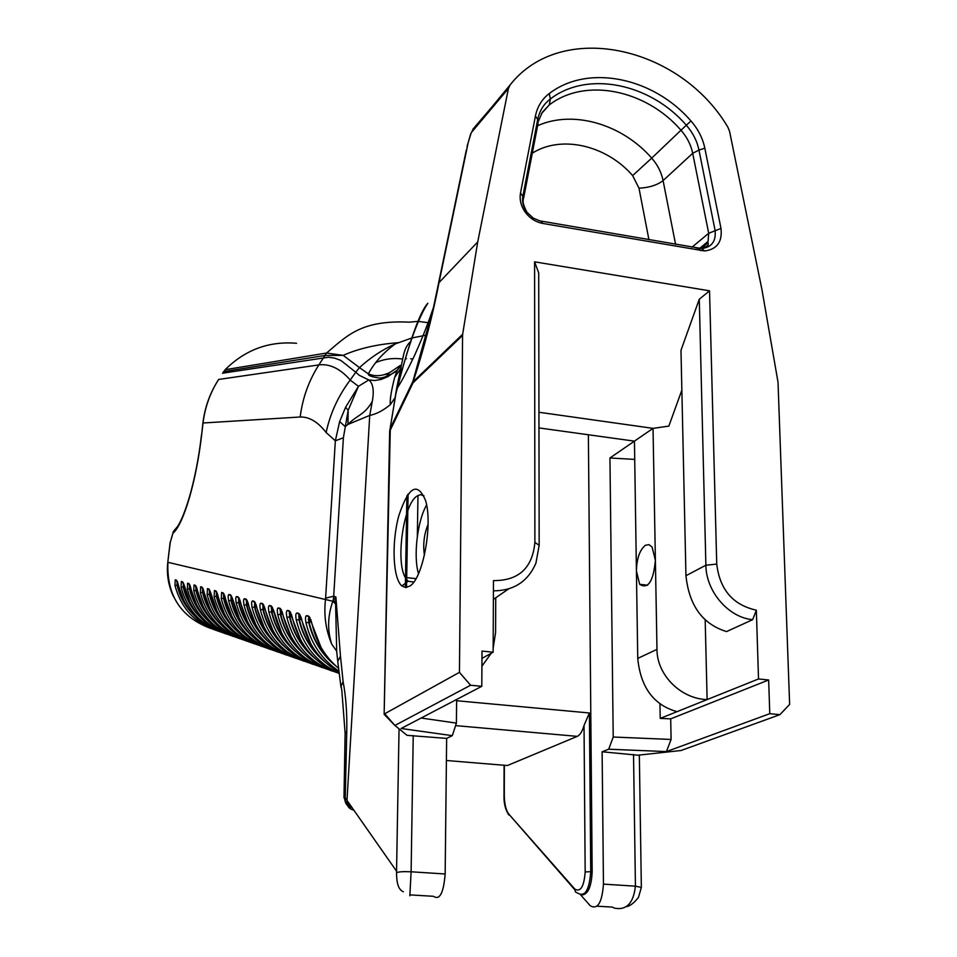 <?xml version="1.0" encoding="UTF-8"?>
<svg xmlns="http://www.w3.org/2000/svg" width="957" height="957" viewBox="0 0 957 957"><rect width="100%" height="100%" fill="white"/><g stroke="black" fill="none" stroke-linecap="round" stroke-linejoin="round"><path stroke-width="1.44" d="M193.027 614.298C185.048 606.176 179.737 596.486 177.069 585.206L174.999 585.517C181.184 608.532 195.288 623.605 217.323 630.747M177.081 581.33L175.203 579.834L174.999 585.517M177.332 581.533L177.069 585.206L177.045 581.342M177.751 582.693L178.792 586.593L176.411 580.169L175.203 579.834M184.964 588.28L182.56 581.832L181.316 581.497L181.1 587.251C187.345 610.578 201.64 625.854 223.962 633.067M191.316 590.086L188.864 583.555L187.584 583.208L187.345 589.034C193.673 612.683 208.148 628.151 230.769 635.448M239.968 638.762C218.04 630.866 204.008 615.279 197.872 592.024L195.336 585.313L194.032 584.966L193.769 590.852L195.922 590.529L195.934 586.521M247.229 641.298C225.003 633.307 210.791 617.516 204.571 593.926L201.999 587.131L200.647 586.761L200.36 592.73L202.549 592.395L202.573 588.34M254.682 643.905C232.168 635.819 217.765 619.813 211.473 595.888L208.841 588.986L207.454 588.615L207.143 594.656L209.356 594.321L209.392 590.218M218.531 597.814L215.875 590.9L214.452 590.517L214.105 596.642C220.78 621.667 236.032 637.996 259.885 645.616M225.828 599.883L223.101 592.873L221.641 592.479L221.27 598.675C228.029 624.084 243.497 640.628 267.673 648.344M233.329 602.013L230.553 594.895L229.046 594.488C228.065 594.656 227.933 596.749 228.639 600.769C235.494 626.56 251.177 643.343 275.688 651.143M286.681 655.114C262.912 646.609 247.719 629.67 241.08 604.31L238.209 596.989L236.666 596.558C235.661 596.725 235.506 598.855 236.223 602.934L238.592 602.587L238.688 598.257M295.27 658.117C271.178 649.504 255.77 632.326 249.035 606.582L246.105 599.13L244.514 598.699C243.473 598.867 243.317 601.02 244.035 605.159L246.451 604.8L246.559 600.422M304.123 661.215C279.695 652.495 264.06 635.053 257.242 608.903L254.239 601.343L252.588 600.9C251.524 601.056 251.356 603.245 252.086 607.444L254.538 607.085L254.658 602.647M265.663 611.188L262.625 603.628L260.926 603.161C259.825 603.329 259.646 605.542 260.376 609.8C267.637 637.23 284.241 655.031 310.212 663.201M274.384 613.664L271.262 605.972L269.515 605.506C268.379 605.661 268.187 607.91 268.929 612.229C276.298 640.113 293.153 658.177 319.506 666.455M283.38 616.212L280.186 608.401L278.379 607.91C277.207 608.066 277.004 610.351 277.757 614.741C285.222 643.08 302.34 661.431 329.088 669.804M300.893 640.448L289.397 610.913L287.531 610.399C286.322 610.554 286.095 612.875 286.861 617.337C294.445 646.142 311.815 664.78 338.981 673.261M302.256 621.572L298.907 613.497L296.969 612.97C295.725 613.126 295.486 615.471 296.263 620.004C302.508 644.982 316.767 662.722 339.041 673.226M312.173 624.383L308.728 616.176L306.742 615.626C305.45 615.782 305.187 618.162 305.965 622.768C310.929 643.499 321.863 659.588 338.79 671.072M341.027 687.365L337.737 661.407L340.477 656.179L335.883 596.941L335.668 602.264L333.18 600.075L333.694 596.223L325.607 598.149L325.452 599.824C323.741 615.303 325.835 630.065 331.72 644.121L336.649 651.131M199.678 616.739C191.424 608.461 185.921 598.52 183.182 586.928L181.1 587.251M182.56 581.832L183.469 583.172L183.182 586.928L183.433 583.303M206.497 619.239C197.955 610.805 192.285 600.625 189.462 588.711L187.345 589.034M188.864 583.555L189.797 584.906L189.462 588.711L189.474 584.751M203.386 607.276L197.848 591.94M210.265 609.597L204.559 593.842M235.697 629.897C225.948 620.794 219.5 609.597 216.366 596.307L214.105 596.642M216.737 592.263L216.366 596.307L216.414 592.144M243.521 632.733C233.436 623.462 226.785 612.002 223.567 598.34L221.27 598.675M223.95 594.237L223.567 598.34L223.627 594.118M251.571 635.651C241.152 626.213 234.286 614.478 230.972 600.434L228.639 600.769M231.379 596.259L230.972 600.434L231.056 596.163M241.08 604.31L239.848 599.836M286.215 648.188C274.348 638.032 266.572 625.112 262.876 609.442L260.376 609.8M263.39 604.991L262.876 609.442L263.019 604.932M295.546 651.55C283.296 641.214 275.269 627.983 271.477 611.87L268.929 612.229M272.015 607.348L271.477 611.87L271.632 607.3M305.175 655.019C292.519 644.492 284.241 630.95 280.341 614.382L277.757 614.741M280.915 609.765L280.341 614.382L280.509 609.741M315.116 658.583C302.041 647.877 293.5 634.001 289.493 616.966L286.861 617.337M287.531 610.399L290.103 612.265L289.493 616.966L289.684 612.253M292.663 618.856L291.347 614.143M325.38 662.268C311.874 651.37 303.058 637.159 298.943 619.634L296.263 620.004M296.969 612.97L299.625 614.873L298.943 619.634L299.158 614.861M335.979 666.072C322.031 654.971 312.939 640.412 308.704 622.397L305.965 622.768M309.374 617.552L308.704 622.397L308.944 617.54M177.476 581.916L177.763 585.05L178.361 584.93M188.888 609.119L181.83 597.814L177.763 585.05M183.612 583.531L183.888 586.785L184.545 586.641M195.527 611.631L188.146 599.979L183.888 586.785M189.905 585.182L190.18 588.555L190.886 588.399M202.346 614.203L194.618 602.204L191.496 594.596L190.18 588.555M196.376 586.892L196.64 590.373L197.405 590.218M196.245 586.665L196.64 590.373M203.028 588.639L203.279 592.251L204.092 592.072M202.884 588.483L203.279 592.251M209.87 590.457L210.097 594.165L210.971 593.986M209.715 590.349L210.097 594.165M216.892 592.347L217.119 596.139L218.052 595.948M231.534 625.124C224.225 616.846 219.285 607.216 216.725 596.235L217.119 596.139M224.105 594.321L224.321 598.173L225.326 597.969M239.358 628.043C231.726 619.55 226.582 609.621 223.938 598.269L224.321 598.173M231.534 596.355L231.75 600.266L232.814 600.039M247.408 631.022C239.441 622.325 234.082 612.109 231.355 600.362L231.75 600.266M239.178 598.448L239.382 602.42L240.518 602.18M239.035 598.352L239.382 602.42M247.062 600.589L247.241 604.633L248.461 604.381M246.906 600.494L247.241 604.633M255.172 602.814L255.34 606.917L256.643 606.654M255.029 602.707L255.34 606.917M263.079 606.295L262.756 605.697M263.534 605.087L263.689 609.274L265.077 608.987M282.052 643.81C272.649 634.252 266.393 622.78 263.271 609.37L263.689 609.274M272.147 607.444L272.302 611.69L273.774 611.391M291.395 647.231C281.597 637.458 275.102 625.651 271.872 611.798L272.302 611.69M281.047 609.872L281.179 614.191L282.746 613.88M301.024 650.76C290.832 640.771 284.073 628.617 280.748 614.298L281.179 614.191M290.234 612.372L290.342 616.775L292.017 616.452M310.965 654.385C300.354 644.181 293.344 631.68 289.911 616.882L290.342 616.775M299.72 614.956L299.804 619.442L301.587 619.095M321.229 658.129C310.2 647.698 302.914 634.838 299.362 619.55L299.804 619.442M308.955 620.686L308.345 619.801M309.518 617.624L309.578 622.206L311.468 621.835M331.84 661.993C320.368 651.322 312.795 638.092 309.135 622.313L309.578 622.206M336.182 601.965L335.608 604.034L332.833 601.247L335.883 596.941L333.694 596.223L343.396 437.744L348.157 410.326L358.456 386.293L350.166 380.085L355.789 372.225L340.764 360.37L334.639 358.133L328.454 357.236L222.706 373.182L225.409 369.462C245.351 349.712 269.073 340.991 296.574 343.288M223.567 371.711L222.55 373.409M417.922 321.385L409.297 322.162C361.339 319.889 347.295 335.488 326.564 353.037L318.884 364.88C308.776 380.695 302.544 398.064 300.175 417.001C309.29 416.738 317.939 421.905 326.134 432.528L335.345 440.818L325.607 598.149M394.009 404.883L390.109 428.748L412.945 381.281L433.485 307.305L438.988 282.674C432.923 314.626 424.31 347.642 413.125 381.735L462.65 334.256L462.578 335.405L413.041 382.824L390.265 430.16L384.14 714.377L394.894 725.454L470.581 685.236L459.444 672.352L384.75 713.743L394.894 725.454L407.072 735.347L446.644 738.397L452.314 735.658L456.405 723.109L456.633 699.471M410.278 894.903L433.437 896.302C439.67 900.537 443.581 893.096 445.161 873.98L446.644 738.397M602.12 751.783L637.936 755.205L681.109 750.491L779.919 714.652L769.775 713.683L666.419 751.592L608.712 749.211L602.12 751.783L603.46 884.124L635.424 886.17L633.534 754.487M581.772 894.986C587.957 894.58 591.414 886.852 592.168 871.791L590.732 871.695C589.333 890.07 585.026 897.235 577.825 893.192L575.396 891.912L574.882 889.137C580.624 892.343 584.045 886.601 585.17 871.923L590.732 871.695L589.392 712.977L584.033 725.454C582.323 731.399 580.074 735.036 577.286 736.364L507.425 765.516L505.727 765.385M603.46 884.124C602.049 902.75 597.647 909.963 590.242 905.765L580.743 894.986M494.637 764.464L507.425 765.516M597.144 906.183L612.576 907.116L614.274 908.097C626.416 910.609 633.462 903.3 635.424 886.17L641.346 887.426L638.475 897.391C634.048 903.001 630.017 906.1 626.38 906.662M592.168 871.791L588.376 434.765M352.056 807.636C346.924 806.476 344.652 803.222 345.25 797.887L343.994 796.87L345.441 802.229M347.056 804.059L350.956 806.069M336.29 603.616L335.608 604.034L336.708 651.633M341.781 690.32L341.111 686.133L343.108 681.647L340.477 656.179M396.557 871.193L345.25 797.887L346.757 731.65L345.106 733.373M346.757 731.65C347.152 713.384 345.944 696.708 343.108 681.647M210.66 628.402C180.789 617.241 166.542 595.206 167.918 562.309L332.833 601.247C327.617 616.045 327.258 630.34 331.72 644.121M409.835 895.788L411.115 871.791L413.233 735.514M411.797 338L395.361 343.862C382.262 349.748 370.299 357.667 359.485 367.62L368.373 373.852C375 376.735 382.286 376.209 390.217 372.261L400.289 365.43L397.287 370.12L394.667 377.393C391.257 390.767 389.798 399.87 390.289 404.703C383.075 410.601 376.221 414.166 369.737 415.398L346.996 800.411C346.47 805.662 348.743 808.916 353.827 810.16M343.396 437.744L335.345 440.818L339.639 421.558L345.286 426.655L347.953 424.418C357.93 414.285 364.079 415.494 372.285 401.438C374.259 390.492 373.098 383.326 368.792 379.953L358.468 386.293L345.597 407.275L339.639 421.558M372.285 401.438L369.737 415.398L347.953 424.418L348.157 410.314L345.597 407.275M350.166 380.085C338.156 396.114 330.141 413.603 326.134 432.528M401.139 365.383L397.287 370.12L387.812 376.675L381.101 379.45L374.785 380.515L368.792 379.953L359.282 375.323L355.789 372.225L359.485 367.62L343.18 355.358L326.564 353.037L225.182 369.689M390.289 404.703L394.751 398.172M418.161 321.385L428.054 322.665M426.762 335.07L412.06 337.929M395.791 394.128L397.478 387.717C407.945 346.267 418.077 318.107 427.839 303.249C420.374 311.145 410.397 338.491 397.921 385.276L395.899 392.896L396.952 386.867L402.957 357.715C404.416 349.939 406.952 344.604 410.577 341.709M395.899 392.908L393.997 404.56M470.581 685.236L481.79 686.313L401.139 728.492L452.314 735.658M756.341 610.183C732.99 605.003 719.784 589.644 716.745 564.092L709.532 290.82L699.268 299.242L705.883 565.216C705.991 591.414 728.504 617.588 752.669 619.669L756.341 610.183L758.518 678.968L768.662 679.984L670.701 718.851L671.096 739.45L613.21 737.022L608.712 749.211M613.21 737.022L609.944 457.984L634.443 441.141L637.745 658.416C640.604 687.365 653.703 705.118 677.03 711.661L660.222 718.396L670.701 718.851M549.306 93.523C542.009 99.038 537.379 106.55 535.43 116.06L520.5 193.027C519.34 199.881 521.075 206.473 525.704 212.801C530.286 218.591 535.98 222.144 542.763 223.448L704.579 250.961C716.996 249.394 722.463 241.882 720.992 228.436L704.831 148.203C702.725 138.203 698.108 129.135 690.966 120.977C653.38 77.326 588.029 63.748 549.306 93.523L550.347 98.99C543.684 104.026 539.473 110.88 537.702 119.553L522.845 196.376C521.9 201.951 523.312 207.31 527.08 212.442L533.324 218.148L539.82 220.876L701.684 248.557C711.793 247.289 716.243 241.176 715.058 230.23L698.969 150.07L692.701 153.299L708.694 233.281L692.019 247.181M699.268 299.242L680.977 350.31L685.954 575.719C689.1 605.578 702.629 624.203 726.554 631.584L752.669 619.669M493.417 590.84C513.73 590.768 527.893 581.569 535.908 563.218L539.162 545.358L538.707 272.901L534.592 261.835L534.891 542.344C532.511 568.003 518.706 580.755 493.465 580.612L493.13 652.207L481.969 658.416M493.381 599.381L508.55 588.962M768.662 679.984L769.775 713.683M472.124 130.93L510.069 84.982C561.053 19.798 679.865 45.733 727.906 127.245L729.545 131.253L761.928 289.504L778.017 382.19L789.633 704.388L779.919 714.652M510.069 84.982L508.418 88.499L471.251 132.688L467.315 145.404M462.65 334.256L477.722 241.93L508.418 88.499M459.444 672.352L462.578 335.405M481.79 686.313L482.017 651.083L493.13 652.207M709.532 290.82L534.592 261.835M409.847 586.067C422.91 578.674 432.995 524.675 425.614 500.655C417.539 481.431 408.639 486.371 398.89 515.488C391.425 542.38 392.813 578.471 401.892 585.971L405.696 587.526L409.847 586.067M413.771 582.071L408.041 581.234L405.206 577.454C395.612 561.053 403.28 505.607 416.486 496.384L420.35 494.637L423.951 495.786M428.066 524.376C424.059 534.341 422.838 544.617 424.418 555.227M426.607 505.045C417.396 520.608 413.173 556.424 418.508 573.686M456.405 723.109L421.128 718.037M495.726 598.281L495.582 632.577L493.154 648.284M491.216 653.272L481.921 666.228M417.336 536.291L417.97 495.391M671.096 739.45L666.419 751.592M758.518 678.968L707.127 699.579C680.834 698.969 656.849 674.852 656.981 649.372L655.389 560.359C653.344 581.509 648.104 589.5 639.683 584.32L636.417 570.934C636.776 558.326 639.79 549.761 645.473 545.239L648.99 544.653L652.088 547.033L655.389 560.359L653.033 428.353L634.443 441.141L538.958 427.923M705.177 620.004L707.127 699.579L677.03 711.661M681.863 390.121L668.835 426.116L653.033 428.353L538.935 412.252M660.222 718.396L659.971 704.113M634.718 459.396L609.944 457.984M470.748 133.657L467.064 146.588M477.722 241.93L439 282.602L467.782 144.579L438.545 283.236L466.322 150.034M395.875 393.805L389.666 431.188L384.14 714.377M177.296 581.473L176.411 580.169M219.344 631.548C198.219 623.916 184.701 608.927 178.792 586.593L183.84 600.697M226.043 633.893C204.654 626.165 190.969 610.997 184.988 588.352M232.91 636.297C211.258 628.486 197.393 613.102 191.34 590.158M193.769 590.852C200.18 614.837 214.846 630.507 237.755 637.888M200.36 592.73C206.856 617.05 221.713 632.936 244.932 640.389M207.143 594.656C213.722 619.323 228.771 635.436 252.301 642.972M262.338 646.597C239.525 638.403 224.931 622.17 218.555 597.91M270.221 649.348C247.097 641.058 232.312 624.598 225.852 599.979M278.331 652.184C254.897 643.786 239.908 627.098 233.352 602.12M236.223 602.934C243.174 629.108 259.084 646.142 283.942 654.026M244.035 605.159C251.093 631.74 267.218 649.013 292.435 656.992M252.086 607.444C259.239 634.443 275.604 651.98 301.192 660.055M313.25 664.409C288.464 655.569 272.613 637.876 265.699 611.308M322.665 667.699C297.519 658.751 281.43 640.783 274.408 613.796M332.378 671.096C306.85 662.029 290.533 643.774 283.404 616.356M339.065 673.453C314.901 663.608 299.445 645.449 292.698 619M338.922 672.173C319.937 660.916 307.723 644.097 302.292 621.727M338.479 668.249C325.105 656.861 316.348 642.291 312.209 624.538M183.23 583.016L181.316 581.497M189.534 584.739L187.584 583.208M195.336 585.313L196.305 586.689M194.032 584.966L196.018 586.509M213.507 621.799C204.678 613.198 198.817 602.778 195.922 590.529L196.269 590.469C198.589 600.362 202.944 609.154 209.344 616.834M201.999 587.131L202.98 588.531M200.647 586.761L202.669 588.328M220.696 624.431C211.569 615.662 205.516 604.991 202.549 592.395L202.908 592.335C205.3 602.587 209.846 611.655 216.545 619.526M208.841 588.986L209.846 590.421M207.454 588.615L209.511 590.206M228.101 627.122C218.663 618.198 212.418 607.264 209.356 594.321L209.727 594.261C212.203 604.872 216.94 614.215 223.938 622.289M216.545 592.12L214.452 590.517M216.904 592.359L215.875 590.9M223.771 594.106L221.641 592.479M224.177 594.357L223.101 592.873M231.223 596.139L229.046 594.488M231.654 596.414L230.553 594.895M238.209 596.989L239.346 598.532M236.666 596.558L238.879 598.233M259.849 638.654C249.083 629.036 242.001 617.014 238.592 602.587L238.975 602.515C241.81 614.657 247.373 625.184 255.686 634.084M246.105 599.13L247.277 600.709M244.514 598.699L246.774 600.386M268.379 641.74C257.254 631.955 249.944 619.634 246.451 604.8L246.834 604.728C249.765 617.289 255.555 628.115 264.216 637.242M254.239 601.343L255.435 602.946M252.588 600.9L254.909 602.623M277.159 644.922C265.675 634.946 258.127 622.337 254.538 607.085L254.933 607.013C257.947 619.992 263.976 631.142 272.996 640.472M263.307 604.92L260.926 603.161M263.857 605.267L262.625 603.628M271.955 607.288L269.515 605.506M272.542 607.647L271.262 605.972M280.891 609.741L278.379 607.91M281.49 610.111L280.186 608.401M290.737 612.647L289.397 610.913M300.283 615.267L298.907 613.497M309.458 617.576L306.742 615.626M310.164 617.983L308.728 616.176M177.512 526.506L173.695 531.231M173.66 596.869C168.42 585.983 166.458 574.439 167.798 562.261L170.238 542.475L172.93 533.264C183.481 524.508 196.305 481.574 201.652 434.777L203.04 422.958C204.977 407.168 210.181 392.657 218.651 379.45L218.471 379.714M300.175 417.001L202.896 423.006C204.846 407.18 210.097 392.669 218.651 379.45L318.86 364.916M201.652 434.777L202.896 422.994M172.93 533.264L174.76 529.616M170.238 542.475L173.337 531.554C183.445 523.718 196.269 480.964 201.508 434.801M532.295 153.18C561.292 134.734 606.283 145.189 632.637 175.586L651.717 158.12C622.038 124.051 573.076 109.708 537.595 125.75M675.582 244.346L663.081 180.586C657.172 185.156 649.133 187.692 638.989 188.182L648.942 239.74M632.637 175.586L638.989 188.182M663.081 180.586C661.395 172.32 657.603 164.831 651.717 158.12L680.965 130.224C687.018 137.126 690.93 144.83 692.701 153.299L663.081 180.586M541.351 113.775L549.258 104.935C585.182 77.158 646.011 89.623 680.965 130.224L686.336 125.223C650.234 83.307 587.454 70.351 550.347 98.99L549.258 104.935L542.284 112.292L538.396 121.264M720.992 228.436L708.694 233.281L708.084 241.415L706.9 243.664L703.263 247.038L699.28 248.413M445.161 873.98L411.115 871.791C402.945 871.444 398.076 871.779 396.533 872.784C396.688 878.299 396.748 889.161 403.399 891.78M585.17 871.923L584.033 725.454M574.798 889.747L508.957 814.287L574.882 889.137M504.004 795.159L504.291 794.896C504.387 804.012 505.942 810.471 508.957 814.287M504.363 765.265L504.291 794.896M468.284 762.298L496.3 764.607M589.392 712.977L456.621 700.727M469.911 762.43L446.405 760.492M402.622 359.054C393.363 357.751 384.403 358.923 375.718 362.583M396.533 872.88L399.045 728.827M405.553 358.767L406.498 358.719M410.637 358.779L412.898 358.995M350.238 380.001C340.214 368.66 329.77 363.612 318.884 364.88M406.892 495.87L405.337 587.514M405.947 587.526L407.503 494.936M577.286 736.364L455.592 725.621M401.067 368.11L397.478 385.994M695.715 247.815L698.562 248.306L700.739 250.662M538.683 220.577L540.932 221.103L542.763 223.448M525.704 212.801L527.08 212.442C523.826 206.293 522.558 202.118 523.276 199.893L522.845 196.376L520.5 193.027M523.599 198.219L538.085 123.262L537.702 119.553L535.43 116.06M704.831 148.203L698.969 150.07C697.055 140.942 692.844 132.664 686.336 125.223L690.966 120.977M685.954 575.719L705.883 565.216L716.745 564.092M539.162 545.358L534.891 542.344M656.981 649.372L637.745 658.416M472.854 129.279L508.705 87.41M413.041 382.824L412.945 381.281L413.041 382.824M439 282.602L438.557 283.296M190.18 602.826L183.923 584.392M191.292 590.11L190.264 586.151M196.687 605.015L191.304 590.146M197.824 591.964L196.771 587.957M204.535 593.878L203.446 589.751M210.337 591.713L217.335 611.978M218.507 597.85L217.406 593.675M224.62 614.442L218.519 597.886M225.804 599.919L224.68 595.685M232.108 616.978L225.804 599.955M239.812 619.598L232.144 597.706M241.032 604.286L247.755 622.301M248.987 606.547L255.938 625.077M248.987 606.511L247.791 602.037M257.182 608.879L264.371 627.959M257.182 608.831L255.986 604.357M265.627 611.236L264.395 606.63M273.08 630.926L265.639 611.284M282.052 633.989L273.092 609.035M283.332 616.272L282.064 611.511M291.323 637.171L283.344 616.32M302.209 621.631L300.905 616.787M310.786 643.846L302.221 621.691M312.126 624.454L310.798 619.514M321.014 647.363L312.126 624.502M246.667 601.486L246.26 600.876M271.68 608.843L271.226 608.006M280.545 611.511L280.078 610.554M289.696 614.334L289.217 613.186M299.158 617.421L298.644 615.937M308.716 619.681L308.393 618.796M167.798 562.261L170.119 542.452M223.603 371.591L324.495 355.573M704.579 250.961L701.684 248.557C711.948 245.255 706.768 242.803 708.084 241.415L699.699 248.341M504.088 765.241L504.004 795.111C503.717 803.126 505.344 809.766 508.885 815.053M641.346 887.271L639.336 755.061M349.831 804.466L346.865 802.827M343.982 797.755L345.118 733.146L341.828 690.404M336.744 651.98L337.642 660.402M384.582 374.546L391.018 374.343M394.643 372.249L396.844 371.232M324.543 355.49L343.18 355.358C358.779 348.492 377.082 344.269 398.088 342.702M394.655 372.237C395.839 371.412 387.884 377.058 380.013 378.111C371.723 376.986 367.847 375.563 368.373 373.852C374.295 362.679 383.29 352.69 395.361 343.862M400.361 369.067L394.667 377.393M406.534 587.478L408.101 494.099M396.964 386.807L397.921 385.276M396.952 386.867L395.791 393.315M408.041 581.234L401.892 585.971M415.996 578.662L405.206 577.454M647.614 585.229L639.683 584.32M438.557 283.308L433.641 306.587M433.485 307.305C428.329 322.94 421.881 339.292 414.13 356.363C406.498 372.177 400.947 382.633 397.478 387.717"/></g></svg>
